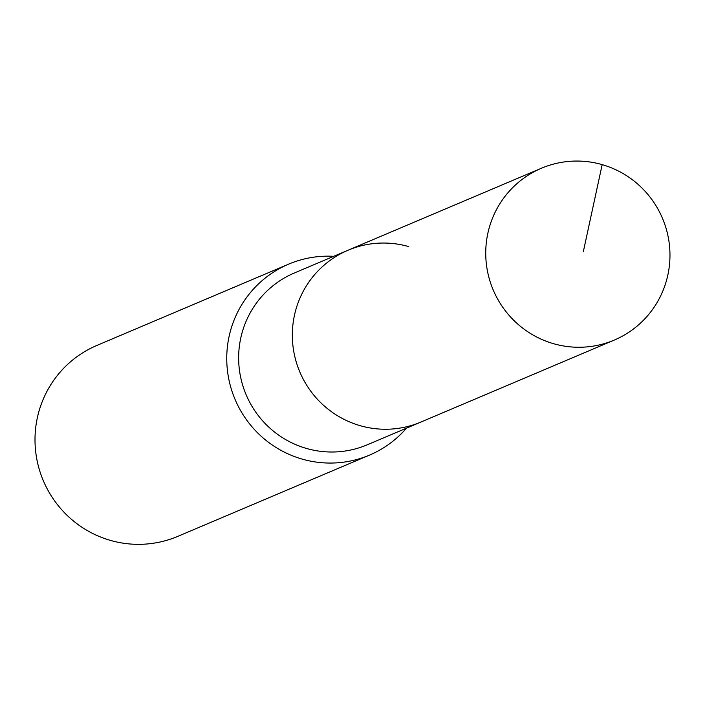 <?xml version="1.0" encoding="UTF-8"?>
<svg xmlns="http://www.w3.org/2000/svg" width="705" height="705" viewBox="0 0 705 705"><rect width="100%" height="100%" fill="white"/><g stroke="black" fill="none" stroke-linecap="round" stroke-linejoin="round"><path stroke-width="1.06" d="M602.176 164.635A93.316 91.906 67 0 0 541.431 168.239A93.316 91.906 67 0 0 485.957 259.616A93.316 91.906 67 0 0 553.531 343.688A93.316 91.906 67 0 0 614.275 340.074A93.316 91.906 67 0 0 669.75 248.706A93.316 91.906 67 0 0 602.176 164.635L583.282 251.852M408.777 246.618A93.316 91.906 67 0 0 348.032 250.231A93.316 91.906 67 0 0 292.557 341.599A93.316 91.906 67 0 0 360.132 425.67A93.316 91.906 67 0 0 420.876 422.066L614.275 340.074M348.032 250.231L294.337 272.994A93.316 91.906 67 0 0 238.863 364.362A93.316 91.906 67 0 0 306.437 448.433A93.316 91.906 67 0 0 367.182 444.829L420.876 422.066A93.316 91.906 67 0 1 360.132 425.67A93.316 91.906 67 0 1 292.557 341.599A93.316 91.906 67 0 1 348.032 250.231L541.431 168.239M333.659 256.32A103.688 102.11 67 0 0 288.627 264.146A103.688 102.11 67 0 0 226.992 365.675A103.688 102.11 67 0 0 302.075 459.078A103.688 102.11 67 0 0 369.57 455.077A103.688 102.11 67 0 0 406.503 428.155M288.627 264.146L96.885 345.432A103.688 102.11 67 0 0 35.25 446.952A103.688 102.11 67 0 0 110.332 540.365A103.688 102.11 67 0 0 177.827 536.355L369.57 455.077"/></g></svg>
